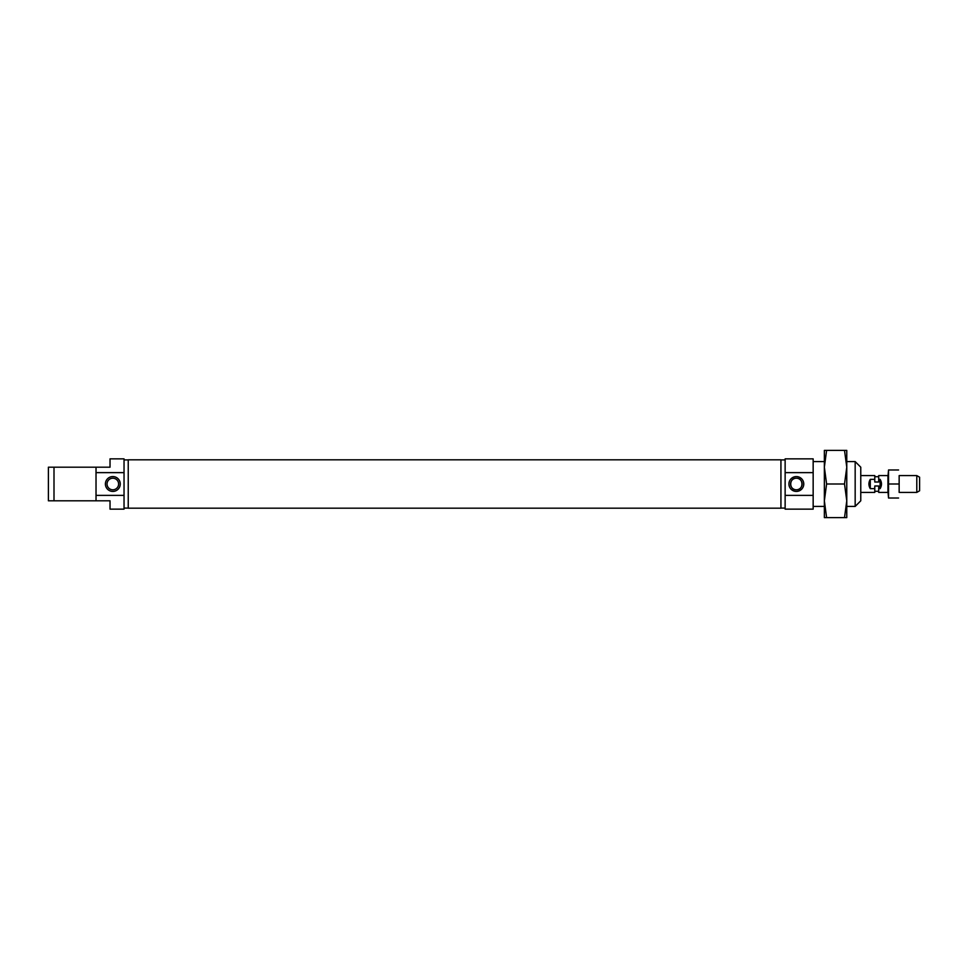 <?xml version="1.0" encoding="UTF-8"?>
<svg xmlns="http://www.w3.org/2000/svg" width="968" height="968" viewBox="0 0 968 968"><rect width="100%" height="100%" fill="white"/><g stroke="black" fill="none" stroke-linecap="round" stroke-linejoin="round"><path stroke-width="1.45" d="M796.349 491.429A7.429 7.429 0 0 0 803.767 484A7.429 7.429 0 0 0 796.349 476.571A7.429 7.429 0 0 0 788.92 484A7.429 7.429 0 0 0 796.349 491.429M796.349 489.796A5.796 5.796 0 0 0 802.133 484A5.796 5.796 0 0 0 796.349 478.204C803.779 477.781 803.827 490.195 796.349 489.796C788.908 490.219 788.86 477.805 796.349 478.204A5.796 5.796 0 0 0 790.553 484A5.796 5.796 0 0 0 796.349 489.796M813.156 506.409L824.361 506.409M846.77 506.409L855.168 506.409L855.168 461.591L846.77 461.591M813.156 461.591L824.361 461.591M780.934 508.091L785.133 508.091M780.934 459.909L785.133 459.909M855.168 461.591L860.77 467.193L860.77 500.807L855.168 506.409M785.133 472.626L785.133 458.856L813.156 458.856L813.156 472.626L785.133 472.626L785.133 495.374L813.156 495.374L813.156 472.626M813.156 495.374L813.156 509.144L785.133 509.144L785.133 495.374M846.77 500.807L844.519 517.614L846.77 517.614L846.77 467.193L844.519 484L846.77 500.807M826.599 517.614L824.361 517.614L824.361 500.807L826.599 484L824.361 467.193L826.599 450.386L824.361 450.386L824.361 500.807L826.599 517.614L844.519 517.614M844.519 484L826.599 484M844.519 450.386L846.77 467.193L846.77 450.386L826.599 450.386M128.236 459.812L128.236 508.188L780.934 508.188L780.934 459.812L128.236 459.812M112.832 478.204A5.796 5.796 0 0 0 107.037 484A5.796 5.796 0 0 0 112.832 489.796A5.796 5.796 0 0 0 118.616 484A5.796 5.796 0 0 0 112.832 478.204M112.832 476.571A7.429 7.429 0 0 0 105.403 484A7.429 7.429 0 0 0 112.832 491.429A7.429 7.429 0 0 0 120.25 484A7.429 7.429 0 0 0 112.832 476.571M128.236 459.909L124.037 459.909M128.236 508.091L124.037 508.091M124.037 472.626L124.037 458.856L110.025 458.856L110.025 467.193L48.4 467.193L48.4 500.807L110.025 500.807L110.025 509.144L124.037 509.144L124.037 472.626L96.026 472.626L96.026 495.374L124.037 495.374M54.002 500.807L54.002 467.193M96.026 500.807L96.026 495.374M96.026 472.626L96.026 467.193M916.793 492.409L899.151 492.409L899.151 475.591L916.793 475.591L916.793 492.409L919.6 490.788L919.6 477.212L916.793 475.591M874.782 488.646L874.782 485.996L878.702 485.996L878.702 492.409L887.946 492.409L887.946 475.591L878.702 475.591L878.702 482.004L874.782 482.004L874.782 479.354L870.293 479.354C868.453 482.451 868.453 485.549 870.293 488.646L874.782 488.646L874.782 492.409L860.77 492.409M899.151 476.994L899.151 491.006M898.57 498.012L888.527 498.012L888.527 469.988L887.946 476.994M887.946 491.006L888.527 498.012M898.57 484L888.527 484M898.57 469.988L888.527 469.988M860.77 475.591L874.782 475.591L874.782 479.354M874.782 476.716L878.702 476.716M878.702 488.646L880.106 488.646C881.945 485.549 881.945 482.451 880.106 479.354L878.702 479.354M880.106 479.354L880.106 488.646M870.293 479.354L870.293 488.646M874.782 491.284L878.702 491.284"/></g></svg>
